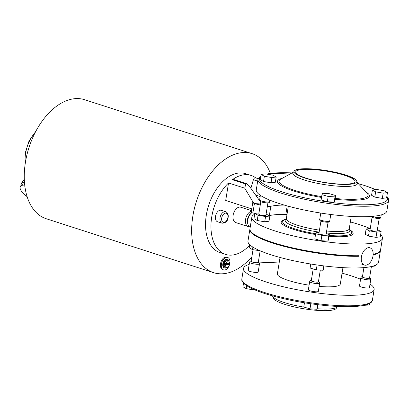 <?xml version="1.0" encoding="UTF-8"?>
<svg xmlns="http://www.w3.org/2000/svg" width="409" height="409" viewBox="0 0 409 409"><rect width="100%" height="100%" fill="white"/><g stroke="black" fill="none" stroke-linecap="round" stroke-linejoin="round"><path stroke-width="0.61" d="M372.067 217.302L370.058 229.72A3.609 0.69 9.2 0 0 371.311 230.466A3.609 0.69 9.2 0 0 375.063 231.157A3.609 0.69 9.2 0 0 377.18 230.87L379.194 218.457M320.937 221.09L318.923 233.508A3.609 0.69 9.2 0 0 321.203 234.536A3.609 0.69 9.2 0 0 325.201 234.96A3.609 0.69 9.2 0 0 326.05 234.664L328.059 222.245M363.923 267.598L362.42 276.867A3.609 0.69 9.2 0 0 363.678 277.619A3.609 0.69 9.2 0 0 367.43 278.309A3.609 0.69 9.2 0 0 369.547 278.023L371.408 266.525M313.187 268.928L311.29 280.661A3.609 0.69 9.2 0 0 313.57 281.683A3.609 0.69 9.2 0 0 317.563 282.108A3.609 0.69 9.2 0 0 318.412 281.811L320.308 270.088M359.485 285.963A5.051 0.961 9.2 0 0 361.244 287.006A5.051 0.961 9.2 0 0 366.495 287.977A5.051 0.961 9.2 0 0 369.46 287.578L370.779 279.419A5.051 0.961 -170.8 0 1 367.819 279.817A5.051 0.961 -170.8 0 1 362.563 278.851A5.051 0.961 -170.8 0 1 360.81 277.803L359.485 285.963M308.355 289.751A5.051 0.961 9.2 0 0 310.109 290.799A5.051 0.961 9.2 0 0 315.365 291.765A5.051 0.961 9.2 0 0 318.325 291.366L319.649 283.207A5.051 0.961 -170.8 0 1 316.684 283.606A5.051 0.961 -170.8 0 1 311.428 282.639A5.051 0.961 -170.8 0 1 309.674 281.591L308.355 289.751M248.207 270.375A5.051 0.961 9.2 0 0 249.965 271.418A5.051 0.961 9.2 0 0 255.216 272.389A5.051 0.961 9.2 0 0 258.181 271.985L259.5 263.831A5.051 0.961 -170.8 0 1 256.54 264.229A5.051 0.961 -170.8 0 1 251.284 263.263A5.051 0.961 -170.8 0 1 249.531 262.215L248.207 270.375M260.789 201.714L258.779 214.132A3.609 0.69 9.2 0 0 260.032 214.878A3.609 0.69 9.2 0 0 263.785 215.569A3.609 0.69 9.2 0 0 265.901 215.282L267.915 202.869M356.858 181.765A31.871 6.079 9.2 0 0 345.774 175.251A31.871 6.079 9.2 0 0 312.839 169.162A31.871 6.079 9.2 0 0 293.948 171.576M345.804 175.072A31.871 6.079 9.2 0 0 312.65 168.968A31.871 6.079 9.2 0 0 293.959 171.489A31.871 6.079 9.2 0 0 305.032 178.094A31.871 6.079 9.2 0 0 338.187 184.198A31.871 6.079 9.2 0 0 356.878 181.678A31.871 6.079 9.2 0 0 345.804 175.072M254.684 214.26A66.14 12.618 9.2 0 0 251.842 217.169L249.95 228.825A66.14 12.618 9.2 0 0 250.804 231.443L251.049 231.775A65.844 12.561 9.2 0 0 273.079 242.813A65.844 12.561 9.2 0 0 358.724 255.927M250.804 231.443A66.14 12.618 9.2 0 0 272.931 242.532A66.14 12.618 9.2 0 0 358.759 255.712A9.049 5.542 -72.1 0 0 358.708 256.003A9.049 5.542 -72.1 0 0 358.667 256.295A66.14 12.618 9.2 0 1 272.839 243.115A66.14 12.618 9.2 0 1 249.858 229.408A66.14 12.618 9.2 0 1 249.925 229.117M251.842 217.169A66.14 12.618 9.2 0 0 274.822 230.881A66.14 12.618 9.2 0 0 343.626 243.554A66.14 12.618 9.2 0 0 382.425 238.319A66.14 12.618 9.2 0 0 380.641 234.659M370.043 228.503A66.14 12.618 9.2 0 0 359.445 224.607A66.14 12.618 9.2 0 0 350.36 221.929M373.166 254.337A66.14 12.618 9.2 0 0 378.898 252.195A66.14 12.618 9.2 0 0 380.534 249.976L382.425 238.319M260.906 175.86L257.967 179.341L256.269 189.832A66.14 12.618 9.2 0 0 279.25 203.544A66.14 12.618 9.2 0 0 348.054 216.213A66.14 12.618 9.2 0 0 386.853 210.983L388.55 200.492L388.325 198.483L386.858 196.259M273.468 297.169L273.519 297.701A31.871 6.079 9.2 0 0 284.587 304.306A31.871 6.079 9.2 0 0 317.742 310.416A31.871 6.079 9.2 0 0 336.433 307.89L336.653 307.404M306.157 178.186A30.067 5.736 9.2 0 0 337.43 183.948A30.067 5.736 9.2 0 0 355.068 181.57A30.067 5.736 9.2 0 0 344.623 175.338A30.067 5.736 9.2 0 0 313.345 169.577A30.067 5.736 9.2 0 0 295.712 171.954A30.067 5.736 9.2 0 0 306.157 178.186M249.858 229.408L247.972 241.059A66.14 12.618 9.2 0 0 270.952 254.771A66.14 12.618 9.2 0 0 339.756 267.445A66.14 12.618 9.2 0 0 378.555 262.21L380.442 250.559A66.14 12.618 9.2 0 0 380.472 250.262M280.037 257.455L277.374 273.877A31.871 6.079 9.2 0 0 288.447 280.487A31.871 6.079 9.2 0 0 309.097 285.17M360.574 279.245A66.14 12.618 9.2 0 0 351.147 275.84A66.14 12.618 9.2 0 0 342.062 273.156M279.142 262.967A66.14 12.618 9.2 0 0 259.332 262.921M249.163 264.47A66.14 12.618 9.2 0 0 243.544 268.401A66.14 12.618 9.2 0 0 266.525 282.108A66.14 12.618 9.2 0 0 335.329 294.782A66.14 12.618 9.2 0 0 374.128 289.552A66.14 12.618 9.2 0 0 370.033 284.045M260.134 250.906L258.268 262.435A3.609 0.69 -170.8 0 1 256.152 262.721A3.609 0.69 -170.8 0 1 252.399 262.026A3.609 0.69 -170.8 0 1 251.141 261.279L253.018 249.72M373.136 254.904A66.14 12.618 9.2 0 0 380.442 250.559M373.156 254.49A65.844 12.561 9.2 0 0 378.565 252.425L378.898 252.195M372.415 190.011L371.566 195.257L374.797 197.092L382.318 198.385L386.602 197.838L387.456 192.593L384.225 190.758L376.704 189.464L372.415 190.011L375.646 191.847L374.797 197.092M271.039 182.792L275.323 182.25L276.177 177.005L272.946 175.17L265.426 173.876L261.136 174.423L260.288 179.669L263.519 181.504L271.039 182.792L271.888 177.552L276.177 177.005M334.158 202.143L334.766 200.768L335.62 195.522L329.414 193.718L322.599 193.288L321.985 194.664L321.137 199.904L327.343 201.714L334.158 202.143L335.007 196.898L335.62 195.522M370.263 228.478L366.101 229.004L365.252 234.25L368.483 236.085L375.999 237.378L380.288 236.831L381.137 231.586L377.379 229.659M258.979 212.884L254.822 213.416L253.974 218.662L257.205 220.497L264.72 221.785L269.01 221.243L269.858 215.998L266.101 214.071M319.097 232.455L316.28 232.281L315.671 233.651L314.823 238.897L321.024 240.702L327.844 241.136L328.453 239.761L329.301 234.515L326.218 233.616M319.132 286.397A31.871 6.079 9.2 0 0 340.293 284.071L342.952 267.644M254.822 213.416L258.053 215.252L257.205 220.497M258.053 215.252L265.569 216.545L264.72 221.785M265.569 216.545L269.858 215.998M261.136 174.423L264.367 176.259L263.519 181.504M264.367 176.259L271.888 177.552M249.751 244.72L249.255 247.793L252.486 249.628L260.032 250.737M260.001 250.922L260.354 250.875M252.486 249.628L252.895 247.102M243.534 283.12L242.941 286.786L246.172 288.621L253.687 289.915L253.769 289.414M253.687 289.915L254.643 289.792M246.172 288.621L246.647 285.661M310.753 264.01L310.104 268.033L316.305 269.838L323.125 270.267L324.214 265.937M323.125 270.267L323.831 265.891M316.305 269.838L317.093 264.986M304.47 302.798L303.785 307.026L309.991 308.831L316.806 309.26L317.42 307.885L317.931 304.72M316.806 309.26L317.553 304.674M309.991 308.831L310.809 303.775M371.689 266.458L375.569 265.962L375.707 265.124M364.061 305.344L369.255 304.956L369.485 303.519M364.966 305.503L365.027 305.124M315.671 233.651L321.878 235.461L321.024 240.702M321.878 235.461L328.693 235.891L327.844 241.136M328.693 235.891L329.301 234.515M366.101 229.004L369.332 230.84L368.483 236.085M369.332 230.84L376.853 232.133L375.999 237.378M376.853 232.133L381.137 231.586M321.985 194.664L328.192 196.468L327.343 201.714M328.192 196.468L335.007 196.898M375.646 191.847L383.167 193.14L382.318 198.385M383.167 193.14L387.456 192.593M222.051 223.202L217.527 221.744A6.012 3.681 -72.1 0 1 215.523 216.31A6.012 3.681 -72.1 0 1 221.213 210.298L225.737 211.76A6.012 3.681 -72.1 0 0 220.047 217.767A6.012 3.681 -72.1 0 0 222.051 223.202C225.686 223.074 227.726 221.157 228.156 217.445C228.539 214.546 227.731 212.649 225.737 211.76M228.789 261.085A4.371 2.674 107.9 0 0 227.506 259.695L226.964 259.521A4.371 2.674 107.9 0 0 222.828 263.887A4.371 2.674 107.9 0 0 224.28 267.839L224.827 268.013A4.371 2.674 107.9 0 0 226.944 267.44M227.506 259.695A4.371 2.674 107.9 0 0 223.37 264.061A4.371 2.674 107.9 0 0 224.827 268.013M228.749 264.567A4.371 2.674 107.9 0 0 228.963 263.647A4.371 2.674 107.9 0 0 228.984 263.488M229.475 264.802A6.549 4.008 107.9 0 0 229.802 263.427A6.549 4.008 107.9 0 0 229.812 263.37A6.549 4.008 107.9 0 0 227.629 257.445A6.549 4.008 107.9 0 0 221.433 263.989A6.549 4.008 107.9 0 0 223.616 269.909A6.549 4.008 107.9 0 0 229.362 265.134M227.629 257.445L226.724 257.154A6.549 4.008 107.9 0 0 220.528 263.698A6.549 4.008 107.9 0 0 222.711 269.618L223.616 269.909M24.867 186.218A9.622 3.921 -141.9 0 0 24.739 186.172A9.622 3.921 -141.9 0 0 20.45 186.509A9.622 3.921 -141.9 0 0 27.117 196.622M24.622 184.091A9.622 3.921 -141.9 0 0 21.805 184.781L20.45 186.509M251.883 256.729A62.536 38.298 -72.1 0 1 213.677 272.68L46.273 218.749A62.536 38.298 -72.1 0 1 25.445 162.189A62.536 38.298 -72.1 0 1 84.627 99.704L252.031 153.636A62.536 38.298 -72.1 0 1 270.364 173.365M213.677 272.68A62.536 38.298 -72.1 0 1 192.849 216.126A62.536 38.298 -72.1 0 1 252.031 153.636M372.998 256.019A9.049 5.542 -72.1 0 1 364.439 265.063A9.049 5.542 -72.1 0 1 361.423 256.878A9.049 5.542 -72.1 0 1 369.987 247.839A9.049 5.542 -72.1 0 1 372.998 256.019M249.444 226.76A8.078 4.944 -72.1 0 1 248.294 226.617A8.078 4.944 -72.1 0 1 245.604 219.316A8.078 4.944 -72.1 0 1 251.075 211.305M248.294 226.617L235.804 222.593A8.078 4.944 -72.1 0 1 233.115 215.292A8.078 4.944 -72.1 0 1 240.758 207.22L251.192 210.584M250.211 227.225A8.078 4.944 -72.1 0 1 248.012 224.521L247.66 223.447A6.871 4.208 -72.1 0 1 247.46 219.607A6.871 4.208 -72.1 0 1 250.881 213.452L251.796 212.782A8.078 4.944 -72.1 0 1 251.913 212.695M248.012 224.521A8.078 4.944 -72.1 0 1 247.777 220.016A8.078 4.944 -72.1 0 1 251.796 212.782M249.679 245.18A41.488 25.409 -72.1 0 1 225.558 254.398A41.488 25.409 -72.1 0 1 211.739 216.877A41.488 25.409 -72.1 0 1 228.539 182.961L244.715 188.176L245.778 184.024L232.394 179.715A41.488 25.409 -72.1 0 1 251.003 175.42A41.488 25.409 -72.1 0 1 255.722 177.874M225.558 254.398L220.129 252.65A41.488 25.409 -72.1 0 1 206.31 215.129A41.488 25.409 -72.1 0 1 245.574 173.672L251.003 175.42M227.45 260.651L225.901 260.768L224.117 263.309L225.471 263.749L229.802 263.427L228.805 261.09L227.45 260.651M223.887 264.715L224.884 267.057L226.238 267.491L227.787 267.379L229.577 264.833L228.217 264.398L223.887 264.715L225.241 265.155L226.238 267.491M269.224 215.64A6.012 1.145 9.2 0 0 269.337 215.615A54.116 10.322 -170.8 0 1 285.83 214.393A6.012 1.145 9.2 0 0 287.016 214.357M228.539 182.961L225.702 200.492L251.484 208.8L250.901 212.389L251.162 212.476A6.012 1.145 9.2 0 0 252.895 212.946L254.894 213.406M284.199 205.057A54.116 10.322 -170.8 0 0 270.845 206.294A6.012 1.145 -170.8 0 1 267.353 206.335M260.262 204.97L254.403 203.621A6.012 1.145 -170.8 0 1 253.892 203.498L244.715 188.176M253.892 203.498L260.584 203.002M260.17 196.535L255.62 195.067M267.486 205.512A2.403 0.46 9.2 0 0 267.905 205.272L267.629 204.623M260.702 202.276L249.199 185.952L246.699 183.723L245.778 184.024M250.85 188.293L253.406 179.74A2.403 1.472 -72.1 0 1 255.574 177.828L258.151 178.656M232.394 179.715A2.403 1.472 -72.1 0 1 233.473 179.464L246.699 183.723M228.805 261.09L227.261 261.203L225.901 260.768M227.261 261.203L225.471 263.749M229.577 264.833L225.241 265.155M372.047 216.387A5.051 0.961 9.2 0 0 372.645 216.596A5.051 0.961 9.2 0 0 377.901 217.562A5.051 0.961 9.2 0 0 380.866 217.164L381.229 214.909M329.731 220.952C330.027 222.465 327.42 222.639 321.914 221.473C320.042 220.748 319.327 220.037 319.756 219.342A5.051 0.961 9.2 0 0 321.515 220.385A5.051 0.961 9.2 0 0 326.765 221.356A5.051 0.961 9.2 0 0 329.731 220.952L330.779 214.49M362.461 276.617A3.85 0.736 9.2 0 0 363.519 277.629A3.85 0.736 9.2 0 0 368.115 278.391A3.85 0.736 9.2 0 0 369.588 277.772M311.331 280.405A3.85 0.736 9.2 0 0 312.389 281.418A3.85 0.736 9.2 0 0 316.98 282.184A3.85 0.736 9.2 0 0 318.453 281.561M251.182 261.029A3.85 0.736 9.2 0 0 252.241 262.041A3.85 0.736 9.2 0 0 256.837 262.803A3.85 0.736 9.2 0 0 258.309 262.179M269.582 201.576C269.884 203.089 267.276 203.263 261.77 202.097C259.899 201.366 259.183 200.655 259.613 199.96A5.051 0.961 9.2 0 0 261.366 201.008A5.051 0.961 9.2 0 0 266.622 201.974A5.051 0.961 9.2 0 0 269.582 201.576L269.817 200.134M319.153 232.113A32.771 6.253 9.2 0 1 296.525 227.087A32.771 6.253 9.2 0 1 286.142 219.071L283.989 220.211A34.964 6.672 9.2 0 0 294.848 228.892A34.964 6.672 9.2 0 0 315.656 233.738M285.38 219.469A36.467 6.958 9.2 0 0 293.805 229.475A36.467 6.958 9.2 0 0 315.528 234.531M326.316 232.997A32.771 6.253 9.2 0 0 349.276 229.296M329.153 235.431A34.964 6.672 9.2 0 0 350.958 231.059L349.271 229.28M288.335 206.223L286.326 218.616A31.871 6.079 9.2 0 0 297.399 225.221A31.871 6.079 9.2 0 0 319.475 230.124M326.643 230.998A31.871 6.079 9.2 0 0 349.245 228.81L349.296 229.342M257.967 179.341A66.14 12.618 9.2 0 0 280.947 193.053A66.14 12.618 9.2 0 0 349.756 205.727A66.14 12.618 9.2 0 0 388.55 200.492M260.84 176.269A64.939 12.388 9.2 0 0 281.903 191.831A64.939 12.388 9.2 0 0 354.843 204.587A64.939 12.388 9.2 0 0 386.791 196.668M375.641 189.602A64.939 12.388 9.2 0 0 364.986 185.676A64.939 12.388 9.2 0 0 358.279 183.651M293.78 171.933L280.63 179.219A45.062 8.594 9.2 0 0 294.705 190.359A45.062 8.594 9.2 0 0 321.668 196.627M282.251 178.319A46.59 8.886 9.2 0 0 293.642 190.962A46.59 8.886 9.2 0 0 321.535 197.445M293.769 171.944A32.746 6.247 9.2 0 0 304.178 179.934A32.746 6.247 9.2 0 0 341.357 186.381A32.746 6.247 9.2 0 0 356.914 182.174M335.145 198.431A45.062 8.594 9.2 0 0 367.088 193.222L356.909 182.158M372.425 300.037C372.343 302.466 369.25 304.301 363.146 305.528C354.644 307.047 342.532 307.093 326.806 305.676C304.184 303.437 283.657 299.439 265.226 293.688C254.919 290.364 247.915 287.067 244.209 283.79C240.548 279.511 242.205 280.196 241.842 278.887A66.14 12.618 9.2 0 0 264.822 292.599A66.14 12.618 9.2 0 0 333.632 305.272A66.14 12.618 9.2 0 0 372.425 300.037L374.128 289.552M272.154 295.768L273.621 297.363A32.746 6.247 9.2 0 0 284.321 302.553A32.746 6.247 9.2 0 0 304.27 307.164M317.047 308.723A32.746 6.247 9.2 0 0 336.443 307.537L338.34 306.489M292.006 172.92A64.939 12.388 9.2 0 0 266.607 174.081M335.012 199.265A46.59 8.886 9.2 0 0 365.83 191.857M329.02 236.249A36.467 6.958 9.2 0 0 349.869 229.914M221.719 218.002A4.811 2.945 107.9 0 0 224.045 222.435A4.811 2.945 107.9 0 0 227.874 217.542A4.811 2.945 107.9 0 0 225.553 213.109A4.811 2.945 107.9 0 0 221.719 218.002M35.261 132.363A27.659 16.938 107.9 0 0 25.588 153.395A27.659 16.938 107.9 0 0 25.256 163.411M270.845 206.294L269.337 215.615M287.205 205.916L285.83 214.393M252.864 201.964L251.162 212.476M254.403 203.621L252.895 212.946M257.68 181.121L253.406 179.74M20.915 185.911L20.854 184.776L21.478 183.13A10.895 4.443 38.1 0 1 24.474 182.322M24.622 184.045A9.693 3.952 -141.9 0 0 21.508 185.159M380.866 217.164C381.162 218.677 378.555 218.851 373.049 217.685L371.065 216.458M319.756 219.342L320.774 213.058M362.481 276.515L361.357 276.913L360.81 277.803M311.346 280.303L310.226 280.702L309.674 281.591M251.203 260.927L250.078 261.325L249.531 262.215M259.613 199.96L260.364 195.333M286.326 218.616L286.111 219.106M351.249 216.412L349.245 228.81M375.753 189.587L365.171 185.696L358.243 183.61M293.959 171.489L293.744 171.974M241.842 278.887L243.544 268.401M356.878 181.678L356.929 182.209M292.052 172.889L266.331 174.035M258.324 262.077L259.26 262.808L259.5 263.831M318.468 281.458L319.409 282.19L319.649 283.207M369.603 277.665L370.539 278.401L370.779 279.419M35.869 131.202L29.019 141.003L25.169 153.145L25.072 164.709M364.439 265.063L361.725 264.183M369.987 247.839L367.272 246.959M21.478 183.13L24.315 179.51"/></g></svg>
